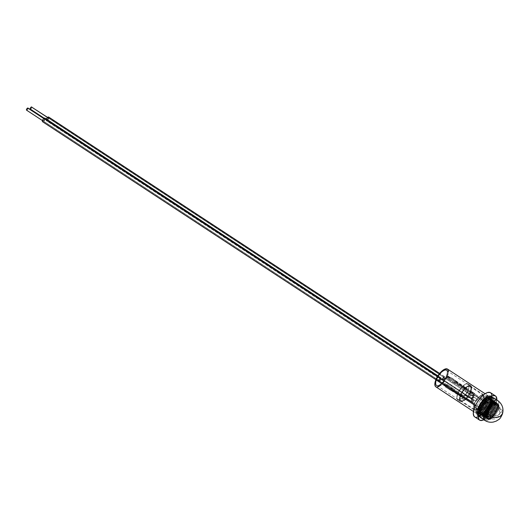 <?xml version="1.0" encoding="UTF-8"?>
<svg xmlns="http://www.w3.org/2000/svg" width="529" height="529" viewBox="0 0 529 529"><rect width="100%" height="100%" fill="white"/><g stroke="black" fill="none" stroke-linecap="round" stroke-linejoin="round"><path stroke-width="0.4" stroke-dasharray="2.65 1.98" d="M436.313 379.313A9.191 3.716 123.3 0 0 435.731 384.775A9.191 3.716 123.3 0 0 440.657 384.087A9.191 3.716 123.3 0 0 446.357 376.152L446.807 376.331A9.41 3.809 -56.7 0 1 440.974 384.457A9.41 3.809 -56.7 0 1 435.929 385.158A9.41 3.809 -56.7 0 1 436.524 379.564L436.762 379.491A8.973 3.63 -56.7 0 1 442.33 371.735A8.973 3.63 -56.7 0 1 447.137 371.067A8.973 3.63 -56.7 0 1 446.569 376.403L446.357 376.152A9.191 3.716 123.3 0 0 446.939 370.684A9.191 3.716 123.3 0 0 442.013 371.371A9.191 3.716 123.3 0 0 436.313 379.313A9.191 3.716 123.3 0 0 437.106 385.681A9.191 3.716 123.3 0 0 446.357 376.152L446.569 376.403A8.973 3.63 123.3 0 0 446.588 370.439A8.973 3.63 123.3 0 0 436.762 379.491L479.34 407.409A8.973 3.63 -56.7 0 1 489.166 398.357A8.973 3.63 -56.7 0 1 489.146 404.321L446.569 376.403L489.146 404.321L487.599 407.356L484.419 411.337L481.178 413.48L479.532 413.486L478.461 411.377L478.831 408.864L480.887 404.374L484.068 400.393L487.308 398.251L488.955 398.244L490.026 400.354L489.146 404.321A8.973 3.63 -56.7 0 1 479.32 413.374A8.973 3.63 -56.7 0 1 479.34 407.409L436.762 379.491A8.973 3.63 123.3 0 0 436.742 385.456A8.973 3.63 123.3 0 0 446.569 376.403A8.973 3.63 -56.7 0 1 437.536 385.707A8.973 3.63 -56.7 0 1 436.762 379.491L436.313 379.313L435.605 383.723L436.729 385.939L439.52 385.456L443.031 382.447L446.079 377.918L447.646 373.401L447.197 370.419L446.602 369.956L444.882 369.969L442.667 371.193L440.307 373.448L436.524 379.564A9.41 3.809 -56.7 0 1 445.993 369.811A9.41 3.809 -56.7 0 1 446.807 376.331L446.357 376.152A9.191 3.716 123.3 0 0 445.563 369.784A9.191 3.716 123.3 0 0 436.313 379.313M478.798 407.899A10.573 4.278 -56.7 0 1 488.73 396.981A10.573 4.278 -56.7 0 1 490.35 404.268L489.828 404.11A10.23 4.139 123.3 0 0 488.26 397.061A10.23 4.139 123.3 0 0 478.652 407.621L478.276 407.74A10.917 4.417 123.3 0 0 479.948 415.265A10.917 4.417 123.3 0 0 490.204 403.991L490.35 404.268A10.573 4.278 -56.7 0 1 480.418 415.179A10.573 4.278 -56.7 0 1 478.798 407.899A10.573 4.278 -56.7 0 1 485.82 398.403A10.573 4.278 -56.7 0 1 491.262 398.641A10.573 4.278 -56.7 0 1 490.35 404.268L491.276 399.164L490.654 397.127L489.973 396.591L487.969 396.605L485.404 398.026L481.357 402.278L478.276 407.74L477.303 411.139L477.826 414.604L478.514 415.139L480.511 415.126L483.076 413.704L487.13 409.453L490.204 403.991A10.917 4.417 123.3 0 0 491.15 398.185A10.917 4.417 123.3 0 0 485.529 397.934A10.917 4.417 123.3 0 0 478.276 407.74L478.652 407.621A10.23 4.139 123.3 0 0 477.773 413.063A10.23 4.139 123.3 0 0 483.037 413.294A10.23 4.139 123.3 0 0 489.828 404.11L490.35 404.268A10.573 4.278 -56.7 0 1 483.327 413.757A10.573 4.278 -56.7 0 1 477.885 413.519A10.573 4.278 -56.7 0 1 478.798 407.899M479.618 408.917A11.479 4.642 -56.7 0 1 492.188 397.345A11.479 4.642 -56.7 0 1 492.162 404.976L490.515 403.891A11.479 4.642 123.3 0 0 490.535 396.267A11.479 4.642 123.3 0 0 477.971 407.839L479.618 408.917L478.5 413.995L479.148 416.138L480.821 416.878L481.972 416.68L484.67 415.186L488.928 410.716L492.162 404.976L493.286 399.898L492.638 397.755L490.965 397.014L489.814 397.213L487.116 398.707L482.858 403.177L479.618 408.917L477.971 407.839A11.479 4.642 123.3 0 0 477.945 415.463A11.479 4.642 123.3 0 0 490.515 403.891L492.162 404.976A11.479 4.642 -56.7 0 1 479.598 416.548A11.479 4.642 -56.7 0 1 479.618 408.917M492.4 397.021L494.053 398.106A11.869 4.801 -56.7 0 1 494.026 405.994L492.373 404.91A11.869 4.801 123.3 0 0 492.4 397.021A11.869 4.801 123.3 0 0 479.406 408.983L481.059 410.068L479.406 408.983A11.869 4.801 123.3 0 0 479.386 416.872A11.869 4.801 123.3 0 0 492.373 404.91L494.026 405.994L491.983 409.995L489.259 413.704L486.277 416.548L483.486 418.095L481.317 418.108L480.57 417.526M476.206 417.288L474.685 416.885A14.455 5.852 123.3 0 0 490.489 402.298L495.442 405.545A14.455 5.852 -56.7 0 1 483.83 419.788L489.636 414.941L492.949 410.425L495.442 405.545L490.489 402.298L487.996 407.178L484.683 411.694L481.053 415.159L477.654 417.044M488.393 402.959A10.613 4.298 -56.7 0 1 476.768 413.658A10.613 4.298 -56.7 0 1 476.794 406.609L475.386 405.683L476.794 406.609A10.613 4.298 -56.7 0 1 488.412 395.904A10.613 4.298 -56.7 0 1 488.393 402.959L447.468 376.126L488.393 402.959L489.431 398.264L488.829 396.287L487.282 395.599L485.02 396.307L482.382 398.311L479.783 401.299L477.614 404.817L476.193 408.328L475.756 411.298L476.351 413.281L477.019 413.797L478.963 413.784L482.798 411.258L486.561 406.543L488.393 402.959M435.843 386.825A10.613 4.298 123.3 0 0 447.468 376.126L443.203 383.022L438.66 386.712M436.98 387.135L435.427 386.448M448.506 371.431L447.468 376.126A10.613 4.298 123.3 0 0 447.488 369.07M490.178 392.505L491.666 394.356M491.904 395.91L490.489 402.298A14.455 5.852 123.3 0 0 490.522 392.697M496.843 399.937A14.455 5.852 -56.7 0 1 495.442 405.545L496.843 399.937M493.769 397.953L494.516 398.529L495.184 400.744L494.026 405.994A11.869 4.801 -56.7 0 1 481.033 417.956L479.386 416.872M479.406 408.983L482.752 403.052L487.156 398.43L491.13 396.677L492.863 397.444L493.537 399.659L493.431 401.213L491.461 406.913L487.612 412.62L484.63 415.463L481.84 417.011L480.649 417.216L478.917 416.449L478.348 412.68L479.406 408.983M477.971 407.839L481.205 402.1L485.463 397.629L488.161 396.128L490.264 396.115L490.985 396.677L491.633 398.82L490.515 403.891L488.538 407.766L484.465 412.865L480.319 415.602L478.216 415.615L477.032 414.141L476.847 412.911L477.971 407.839M478.652 407.621L477.74 410.808L478.229 414.055L479.724 414.716L483.149 413.209L485.721 410.755L489.041 405.836L490.74 400.922L490.251 397.676L488.756 397.014L485.331 398.522L481.535 402.509L478.652 407.621M472.245 397.795L471.795 397.907L472.106 398.317A0.84 0.337 -56.7 0 1 472.919 397.477A0.84 0.337 -56.7 0 1 472.999 398.086L472.245 397.795L473.078 397.821L472.45 397.775L472.099 398.906L472.999 398.086A0.84 0.337 -56.7 0 1 472.47 398.793A0.84 0.337 -56.7 0 1 472.033 398.826A0.84 0.337 -56.7 0 1 472.106 398.317L471.795 397.907L472.245 397.795L471.756 398.039L472.172 397.497L472.536 399.203L471.57 401.478L465.751 397.663L464.508 398.158L461.553 396.221L460.633 396.459L461.262 394.984L462.181 394.746L461.553 396.221L460.633 396.459L463.589 398.397L465.751 397.663L464.832 397.901L470.651 401.716L471.57 401.478L470.651 401.716L471.716 398.416A1.574 0.635 -56.7 0 1 472.569 397.193L471.233 397.762L471.716 398.416L473.157 395.804L474.077 395.566L471.57 401.478L465.751 397.663L464.508 398.158L461.553 396.221L462.181 394.746L463.635 395.699L462.716 395.943L461.262 394.984L462.181 394.746L463.635 395.699L465.434 394.746L469.706 397.544L470.903 394.72L474.077 395.566L473.157 395.804L469.983 394.958L470.903 394.72L469.983 394.958L468.787 397.782L469.706 397.544L468.787 397.782L464.515 394.984L465.434 394.746L462.716 395.943L465.434 394.746L469.706 397.544L470.903 394.72L474.077 395.566L473.488 396.955L472.152 397.524L473.488 396.955A1.574 0.635 -56.7 0 1 472.536 399.203L472.245 397.795M461.017 394.786A8.504 3.439 123.3 0 0 460.885 400.711A8.504 3.439 123.3 0 0 462.465 400.863A8.504 3.439 123.3 0 0 470.076 392.425L483.374 401.147A8.504 3.439 -56.7 0 1 475.763 409.585A8.504 3.439 -56.7 0 1 474.182 409.433A8.504 3.439 -56.7 0 1 474.315 403.508L461.017 394.786L462.538 391.916L465.593 388.226L467.682 386.712L470.122 386.448L470.922 387.638L470.909 389.734L468.549 395.295L465.5 398.985L463.404 400.493L460.21 401.451L457.572 399.719L462.075 398.549A9.496 3.842 123.3 0 0 467.96 390.554L470.605 392.287A9.496 3.842 -56.7 0 1 464.713 400.281L462.075 398.549L464.713 400.281L462.465 400.863L464.713 400.281L466.406 398.714L470.605 392.287L467.96 390.554A9.496 3.842 123.3 0 0 468.112 383.935A9.496 3.842 123.3 0 0 457.849 393.192L460.488 394.925A9.496 3.842 -56.7 0 1 470.75 385.667A9.496 3.842 -56.7 0 1 470.605 392.287L471.663 388.002L471.213 386.13L470.658 385.608L468.985 385.496L466.79 386.62L464.402 388.802L461.255 393.318L459.741 397.094L459.595 400.486L460.21 401.451L462.465 400.863L460.964 400.764L460.164 399.574L460.184 397.471L461.017 394.786L474.315 403.508A8.504 3.439 123.3 0 0 474.182 409.433L475.062 401.967L481.926 395.064C485.695 398.086 486.832 401.928 485.344 406.589L480.987 410.55L474.182 409.433A8.504 3.439 123.3 0 0 475.763 409.585A8.504 7.095 -104.6 0 0 480.987 410.55A8.504 7.095 -104.6 0 0 485.344 406.589A8.504 7.095 -104.6 0 0 481.926 395.064A8.504 3.439 123.3 0 0 474.315 403.508A8.504 3.439 -56.7 0 1 481.926 395.064A8.504 3.439 -56.7 0 1 483.506 395.216A8.504 3.439 -56.7 0 1 483.374 401.147L470.076 392.425A8.504 3.439 123.3 0 0 470.208 386.494A8.504 3.439 123.3 0 0 461.017 394.786M475.796 409.512C478.699 408.375 481.211 405.591 483.327 401.161L483.46 395.289L481.893 395.137C485.622 398.132 486.753 401.934 485.278 406.543L480.967 410.471L475.796 409.512A8.418 3.405 -56.7 0 1 474.229 409.367A8.418 3.405 -56.7 0 1 474.361 403.495A8.418 3.405 -56.7 0 1 481.893 395.137A8.418 3.405 -56.7 0 1 483.46 395.289A8.418 3.405 -56.7 0 1 483.327 401.161L469.964 392.392A8.418 3.405 123.3 0 0 470.096 386.527A8.418 3.405 123.3 0 0 460.997 394.727L474.361 403.495L460.997 394.727L460.17 397.391L460.151 399.468L460.944 400.645L462.425 400.751L465.434 398.886L467.51 396.585L469.964 392.392L470.79 389.734L470.803 387.651L470.01 386.474L467.596 386.739L465.527 388.233L463.444 390.541L460.997 394.727A8.418 3.405 123.3 0 0 460.865 400.598A8.418 3.405 123.3 0 0 469.964 392.392L483.327 401.161A8.418 3.405 -56.7 0 1 475.796 409.512L480.967 410.471L485.278 406.543C486.753 401.934 485.622 398.132 481.893 395.137C478.99 396.274 476.484 399.058 474.361 403.495L474.229 409.367L475.796 409.512M467.98 390.607A9.41 3.809 123.3 0 0 468.132 384.047A9.41 3.809 123.3 0 0 457.955 393.226L460.468 394.865A9.41 3.809 -56.7 0 1 470.638 385.694A9.41 3.809 -56.7 0 1 470.493 392.254L467.98 390.607L468.906 387.638L468.925 385.31L468.039 383.994L467.292 383.783L465.335 384.292L461.837 387.162L457.955 393.226A9.41 3.809 123.3 0 0 457.744 399.739L460.25 401.379A9.41 3.809 -56.7 0 1 460.468 394.865L457.955 393.226L456.911 397.319L457.744 399.739L462.035 398.615L465.381 395.11L467.98 390.607L470.493 392.254A9.41 3.809 -56.7 0 1 464.541 400.261L462.035 398.615A9.41 3.809 123.3 0 0 467.98 390.607M446.344 385.205L444.208 383.803L443.58 385.277L445.716 386.679L445.55 387.069L460.567 396.413L461.195 394.938L446.489 384.854L446.344 385.205L447.263 384.96L445.127 383.565L444.208 383.803L446.344 385.205L447.408 384.616L447.263 384.96L445.127 383.565L444.499 385.039L446.635 386.435L446.469 386.831L461.486 396.175L462.115 394.7L447.408 384.616L452.361 387.863L451.435 388.101L446.489 384.854L447.408 384.616L446.344 385.205M443.58 385.277L445.716 386.679L446.635 386.435L444.499 385.039L443.58 385.277L444.208 383.803L445.127 383.565L444.499 385.039L443.58 385.277M450.391 377.594L448.255 376.192L447.336 376.43L449.471 377.832L450.556 377.203L465.242 387.334L464.614 388.808L449.617 379.412L449.762 379.068L447.627 377.666L448.255 376.192L450.391 377.594L449.471 377.832L449.637 377.441L454.59 380.688L454.418 381.078L464.323 387.572L463.695 389.046L448.698 379.65L449.762 379.068L447.627 377.666L446.707 377.904L448.843 379.306L446.707 377.904L447.336 376.43L449.471 377.832L450.556 377.203L455.509 380.45L454.59 380.688L449.637 377.441L450.556 377.203L450.391 377.594M463.761 389.086L464.389 387.612L465.308 387.373L464.68 388.848L463.761 389.086L465.441 390.19L466.36 389.952L464.68 388.848L463.761 389.086L465.441 390.19L466.234 392.174L467.153 391.929L466.36 389.952L465.441 390.19L466.234 392.174L468.529 393.675L469.448 393.437L467.153 391.929L466.234 392.174L468.529 393.675L471.299 393.186L468.529 393.675L470.38 393.431L473.343 395.368L474.262 395.13L471.299 393.186L470.38 393.431L473.343 395.368L473.971 393.893L474.89 393.655L474.262 395.13L473.343 395.368L473.971 393.893L472.648 393.027L473.567 392.789L474.89 393.655L473.971 393.893L472.648 393.034L473.567 392.789L472.648 393.034L470.565 391.665L471.484 391.427L473.567 392.789L472.648 393.034L470.565 391.665L468.714 391.91L471.484 391.427L468.714 391.91L467.325 391.004L468.244 390.759L469.633 391.672L468.714 391.91L467.325 391.004L466.532 389.02L467.451 388.782L468.244 390.759L467.325 391.004L466.532 389.02L464.389 387.612L465.308 387.373L467.451 388.782L466.532 389.02L464.389 387.612L463.761 389.086M465.242 387.334L455.337 380.84L454.418 381.078L464.323 387.572L465.242 387.334L464.323 387.572L463.695 389.046L464.614 388.808L454.715 382.315L453.796 382.553L463.695 389.046L464.614 388.808L465.242 387.334M462.115 394.7L452.209 388.207L451.29 388.451L461.195 394.938L462.115 394.7L461.195 394.938L460.567 396.413L461.486 396.175L451.587 389.681L450.668 389.926L460.567 396.413L461.486 396.175L462.115 394.7M470.493 392.254L467.887 396.75L464.541 400.261L460.25 401.379L459.417 398.959L460.468 394.865L462.154 391.691L465.527 387.605L468.886 385.529L470.546 385.641L471.101 386.157L471.412 389.278L470.493 392.254M457.744 399.739L460.25 401.379L464.541 400.261L462.035 398.615L457.744 399.739M457.572 399.719L460.21 401.451A9.496 3.842 -56.7 0 1 460.488 394.925L457.849 393.192A9.496 3.842 123.3 0 0 457.572 399.719L456.791 397.266L457.096 395.361L459.549 389.985L464.151 384.887L466.347 383.763L468.02 383.875L468.912 385.211L468.892 387.552L467.96 390.554L465.388 395.024L462.075 398.549L457.572 399.719L460.21 401.451L464.713 400.281L462.075 398.549L457.572 399.719M451.422 390.071L450.503 390.316L445.55 387.069L446.469 386.831L451.422 390.071L450.503 390.316L450.668 389.926L451.587 389.681L451.422 390.071M445.716 386.679L446.635 386.435L446.469 386.831L445.55 387.069L445.716 386.679M451.29 388.451L452.361 387.863L451.29 388.451M454.57 382.659L453.651 382.897L448.698 379.65L449.617 379.412L454.57 382.659L453.651 382.897L454.57 382.659M448.843 379.306L449.762 379.068L448.843 379.306M454.418 381.078L455.509 380.45L454.418 381.078M464.68 388.848L466.36 389.952L467.153 391.929L469.448 393.437L471.299 393.186L474.262 395.13L474.89 393.655L471.484 391.427L469.633 391.672L468.244 390.759L467.451 388.782L465.308 387.373L464.68 388.848M470.651 401.716L464.832 397.901L463.589 398.397L460.633 396.459L461.262 394.984L462.716 395.943L464.515 394.984L468.787 397.782L469.983 394.958L473.157 395.804L472.569 397.193L471.233 397.762L471.617 399.441L470.651 401.716M471.716 398.416L471.187 398L471.617 399.441A1.574 0.635 -56.7 0 1 471.57 399.362A1.574 0.635 -56.7 0 1 471.716 398.416M471.339 398.74L471.617 399.441M448.255 376.192L447.627 377.666L446.707 377.904L447.336 376.43L448.255 376.192M497.65 400.466A11.869 4.801 -56.7 0 1 498.292 406.424L492.876 402.873A11.869 4.801 123.3 0 0 492.234 396.915A11.869 4.801 123.3 0 0 485 400.096A11.869 4.801 123.3 0 0 478.573 410.808L480.392 411.998L478.573 410.808A11.869 4.801 -56.7 0 1 488.439 397.372A11.869 4.801 -56.7 0 1 492.876 402.873A11.869 4.801 -56.7 0 1 483.017 416.31A11.869 4.801 -56.7 0 1 478.573 410.808A11.869 4.801 123.3 0 0 479.221 416.766A11.869 4.801 123.3 0 0 486.455 413.585A11.869 4.801 123.3 0 0 492.876 402.873L498.292 406.424L502.55 413.652A11.869 6.619 16 0 0 498.292 406.424A11.869 4.801 123.3 0 0 497.65 400.466M491.891 402.225A11.869 4.801 123.3 0 0 487.447 396.717A11.869 4.801 123.3 0 0 477.588 410.154A11.869 4.801 -56.7 0 1 484.009 399.441A11.869 4.801 -56.7 0 1 491.243 396.267A11.869 4.801 -56.7 0 1 491.891 402.225L491.395 401.901A11.869 4.801 123.3 0 0 490.747 395.943A11.869 4.801 123.3 0 0 483.513 399.117A11.869 4.801 123.3 0 0 477.092 409.83L477.588 410.154L477.092 409.83L476.596 413.156L477.27 415.364L478.018 415.946L480.193 415.926L481.535 415.338L484.478 413.096L488.684 407.826L490.727 403.825L491.785 400.129L491.216 396.366L490.469 395.785L488.293 395.804L484.009 398.635L479.803 403.898L477.092 409.83A11.869 4.801 123.3 0 0 477.733 415.787A11.869 4.801 123.3 0 0 484.967 412.613A11.869 4.801 123.3 0 0 491.395 401.901L491.891 402.225A11.869 4.801 -56.7 0 1 485.463 412.937A11.869 4.801 -56.7 0 1 478.229 416.111A11.869 4.801 -56.7 0 1 477.588 410.154A11.869 4.801 123.3 0 0 482.031 415.662A11.869 4.801 123.3 0 0 491.891 402.225M491.044 416.356A9.363 3.789 -56.7 0 1 491.018 416.383L485.113 412.508A9.363 3.789 -56.7 0 1 484.24 413.235L490.145 417.103A9.363 3.789 -56.7 0 1 490.119 417.123L484.214 413.255A9.363 3.789 -56.7 0 1 483.361 413.83L489.272 417.705L483.341 413.85A9.363 3.789 -56.7 0 1 482.527 414.267A9.363 3.789 -56.7 0 1 481.754 414.531L487.659 418.406A9.363 3.789 -56.7 0 1 487.639 418.413L481.734 414.538A9.363 3.789 -56.7 0 1 481.059 414.617L486.964 418.492A9.363 3.789 -56.7 0 1 486.945 418.492L481.04 414.617A9.363 3.789 -56.7 0 1 480.458 414.518L486.363 418.393A9.363 3.789 -56.7 0 1 486.349 418.386L480.438 414.511A9.363 3.789 -56.7 0 1 480.094 414.346A9.363 3.789 -56.7 0 1 479.962 414.247L483.539 416.594L479.948 414.233A9.363 3.789 -56.7 0 1 479.578 413.797L483.559 416.402L479.572 413.784A9.363 3.789 -56.7 0 1 479.327 413.182L483.618 415.999L479.32 413.162A9.363 3.789 -56.7 0 1 479.208 412.428L485.119 416.297L479.208 412.402A9.363 3.789 -56.7 0 1 479.221 411.536L485.133 415.404A9.363 3.789 -56.7 0 1 485.133 415.377L479.228 411.509A9.363 3.789 -56.7 0 1 479.373 410.53L485.278 414.405A9.363 3.789 -56.7 0 1 485.285 414.372L479.38 410.497A9.363 3.789 -56.7 0 1 479.591 409.644L478.6 408.996A9.363 3.789 123.3 0 0 479.109 413.698A9.363 3.789 123.3 0 0 484.815 411.185A9.363 3.789 123.3 0 0 489.887 402.734L490.872 403.382A9.363 3.789 -56.7 0 1 490.813 403.594L496.718 407.469A9.363 3.789 -56.7 0 1 496.711 407.502L490.806 403.627A9.363 3.789 -56.7 0 1 490.409 404.751L496.314 408.626A9.363 3.789 -56.7 0 1 496.301 408.659L490.396 404.784A9.363 3.789 -56.7 0 1 489.887 405.948L495.799 409.823A9.363 3.789 -56.7 0 1 495.779 409.856L489.874 405.988A9.363 3.789 -56.7 0 1 489.265 407.165L495.17 411.033A9.363 3.789 -56.7 0 1 495.151 411.073L489.246 407.198A9.363 3.789 -56.7 0 1 488.551 408.362L494.456 412.23A9.363 3.789 -56.7 0 1 494.436 412.263L488.531 408.395A9.363 3.789 -56.7 0 1 487.764 409.512L493.669 413.387A9.363 3.789 -56.7 0 1 493.65 413.42L487.738 409.545A9.363 3.789 -56.7 0 1 486.918 410.603L492.823 414.478A9.363 3.789 -56.7 0 1 492.803 414.505L486.892 410.63A9.363 3.789 -56.7 0 1 486.039 411.602L491.944 415.47A9.363 3.789 -56.7 0 1 491.917 415.496L486.012 411.628A9.363 3.789 -56.7 0 1 485.133 412.481L491.044 416.356L493.656 417.196L491.917 415.496L494.509 416.31L492.803 414.505L495.336 415.325L493.65 413.42L496.116 414.26L494.436 412.263L496.837 413.142L495.151 411.073L497.478 411.998L495.779 409.856L498.034 410.848L496.301 408.659L498.53 409.578L496.718 407.469L498.814 408.646L496.995 406.404L499.032 407.641L497.148 405.399L499.118 406.728L497.167 404.5L499.078 405.935L497.048 403.739L498.907 405.274L497.558 403.567L495.918 402.384L497.624 404.196L495.316 402.285L496.995 404.196L494.615 402.371L496.295 404.368L493.868 402.622L495.528 404.711L493.008 403.072L494.82 405.135L492.162 403.653L493.868 405.862L491.262 404.394L493.008 406.649L490.337 405.307L492.274 407.423L489.451 406.298L491.342 408.547L488.631 407.356L490.667 409.472L487.817 408.547L489.947 410.583L487.123 409.704L489.305 411.734L486.501 410.921L488.75 412.878L485.979 412.117L488.3 414.002L485.569 413.275L487.176 414.458C491.487 416.31 495.19 416.515 498.305 415.086L500.143 412.964L498.199 408.348L500.143 412.964L498.305 415.086C495.19 416.515 491.487 416.31 487.176 414.458L487.93 415.219L485.278 414.405L487.731 416.217L485.133 415.404L487.665 417.11L485.113 416.277A9.363 3.789 -56.7 0 1 485.113 416.277L487.705 417.791L486.455 417.639L483.618 415.986L485.238 417.057A9.363 3.789 -56.7 0 1 485.232 417.037L487.903 418.538L483.559 416.396L485.49 417.672A9.363 3.789 -56.7 0 1 485.477 417.652L488.161 418.975L483.539 416.587L485.867 418.115A9.363 3.789 -56.7 0 1 485.853 418.108L489.087 419.523L486.945 418.492L489.695 419.543L487.659 418.406L490.489 419.358L482.508 414.28L488.432 418.141A9.363 3.789 -56.7 0 1 488.412 418.155L491.15 419.074L489.246 417.718A9.363 3.789 -56.7 0 1 489.246 417.718L491.963 418.591L490.119 417.123L492.916 417.864L491.044 416.356L493.656 417.196L485.503 411.84A8.887 3.597 123.3 0 0 485.615 411.734L486.012 411.628A9.363 3.789 -56.7 0 1 485.133 412.481L485.503 411.84L485.133 412.481L491.044 416.356M493.868 402.622L487.956 398.747A9.363 3.789 -56.7 0 1 488.71 398.496L494.615 402.371A9.363 3.789 -56.7 0 1 494.641 402.364L488.73 398.489A9.363 3.789 -56.7 0 1 489.404 398.41L495.316 402.285A9.363 3.789 -56.7 0 1 495.329 402.285L489.424 398.41A9.363 3.789 -56.7 0 1 490.006 398.509A9.363 3.789 -56.7 0 1 490.37 398.681A9.363 3.789 -56.7 0 1 490.502 398.787A9.363 3.789 -56.7 0 1 490.886 399.236L496.791 403.105A9.363 3.789 -56.7 0 1 496.797 403.124L490.892 399.25A9.363 3.789 -56.7 0 1 491.137 399.845A9.363 3.789 -56.7 0 1 491.256 400.605A9.363 3.789 -56.7 0 1 491.243 401.498A9.363 3.789 -56.7 0 1 491.091 402.503L497.002 406.371A9.363 3.789 -56.7 0 1 496.995 406.404L491.084 402.529A9.363 3.789 -56.7 0 1 490.872 403.382L489.887 402.734A9.363 3.789 123.3 0 0 489.378 398.033A9.363 3.789 123.3 0 0 483.665 400.546A9.363 3.789 123.3 0 0 478.6 408.996L479.591 409.644A9.363 3.789 -56.7 0 1 479.651 409.433L485.556 413.308A9.363 3.789 -56.7 0 1 485.569 413.275L479.658 409.406A9.363 3.789 -56.7 0 1 480.054 408.276L485.966 412.151A9.363 3.789 -56.7 0 1 485.979 412.117L480.067 408.243A9.363 3.789 -56.7 0 1 480.577 407.079L486.482 410.954A9.363 3.789 -56.7 0 1 486.501 410.921L480.59 407.046A9.363 3.789 -56.7 0 1 481.198 405.869L487.103 409.744A9.363 3.789 -56.7 0 1 487.123 409.704L481.218 405.836A9.363 3.789 -56.7 0 1 481.912 404.672L487.817 408.547A9.363 3.789 -56.7 0 1 487.844 408.514L481.932 404.639A9.363 3.789 -56.7 0 1 482.699 403.515L488.611 407.39A9.363 3.789 -56.7 0 1 488.631 407.356L482.726 403.482A9.363 3.789 -56.7 0 1 483.546 402.43L489.451 406.298A9.363 3.789 -56.7 0 1 489.477 406.272L483.572 402.397A9.363 3.789 -56.7 0 1 484.425 401.432L490.337 405.307A9.363 3.789 -56.7 0 1 490.363 405.28L484.452 401.405A9.363 3.789 -56.7 0 1 485.331 400.546L491.236 404.421A9.363 3.789 -56.7 0 1 491.262 404.394L485.351 400.526A9.363 3.789 -56.7 0 1 486.224 399.798L492.135 403.673A9.363 3.789 -56.7 0 1 492.162 403.653L486.25 399.779A9.363 3.789 -56.7 0 1 487.103 399.197A9.363 3.789 -56.7 0 1 487.936 398.76L493.841 402.635A9.363 3.789 -56.7 0 1 493.868 402.622L496.295 404.368A8.887 3.597 -56.7 0 1 496.394 404.335L488.234 398.985A8.887 3.597 123.3 0 0 488.135 399.018L487.956 398.747A9.363 3.789 -56.7 0 1 488.71 398.496L488.234 398.985L488.71 398.496L494.615 402.371L496.394 404.335L488.234 398.985A8.887 3.597 123.3 0 0 488.135 399.018L496.295 404.368L487.956 398.747L493.868 402.622L495.633 404.659L487.474 399.309A8.887 3.597 123.3 0 0 487.368 399.362L493.008 403.072A9.363 3.789 -56.7 0 1 493.035 403.058L487.123 399.183A9.363 3.789 -56.7 0 1 487.936 398.76L487.474 399.309L487.936 398.76L493.841 402.635M487.52 419.021L488.631 419.365L480.471 414.015L488.631 419.365A8.887 3.597 -56.7 0 1 488.571 419.332L480.411 413.982L479.962 414.247L485.867 418.115L488.207 419.034L480.054 413.685L488.207 419.034A8.887 3.597 -56.7 0 1 488.161 418.975L480.001 413.625L479.578 413.797L485.477 417.652L487.903 418.538L479.743 413.189L487.903 418.538A8.887 3.597 -56.7 0 1 487.87 418.459L479.327 413.182L485.238 417.057L487.718 417.89L479.558 412.541L487.718 417.89A8.887 3.597 -56.7 0 1 487.705 417.791L479.208 412.428L485.119 416.297L487.665 417.11L479.505 411.76L487.665 417.11A8.887 3.597 -56.7 0 1 487.665 416.997L479.505 411.648A8.887 3.597 123.3 0 0 479.505 411.76L479.208 412.402A9.363 3.789 -56.7 0 1 479.221 411.536L479.505 411.648A8.887 3.597 123.3 0 0 479.505 411.76L479.208 412.402L487.705 417.791L479.545 412.441A8.887 3.597 123.3 0 0 479.558 412.541L479.32 413.162A9.363 3.789 -56.7 0 1 479.208 412.428L479.545 412.441A8.887 3.597 123.3 0 0 479.558 412.541L479.32 413.162L487.87 418.459L479.71 413.109A8.887 3.597 123.3 0 0 479.743 413.189L479.572 413.784A9.363 3.789 -56.7 0 1 479.327 413.182L479.71 413.109A8.887 3.597 123.3 0 0 479.743 413.189L479.572 413.784L488.161 418.975L480.001 413.625A8.887 3.597 123.3 0 0 480.054 413.685L479.948 414.233A9.363 3.789 -56.7 0 1 479.578 413.797L480.001 413.625A8.887 3.597 123.3 0 0 480.054 413.685L479.948 414.233L488.571 419.332L480.411 413.982A8.887 3.597 123.3 0 0 480.471 414.015L480.438 414.511A9.363 3.789 -56.7 0 1 479.962 414.247L480.411 413.982A8.887 3.597 123.3 0 0 480.471 414.015L480.438 414.511L487.652 419.08L489.087 419.523L480.927 414.174L480.458 414.518L480.927 414.174A8.887 3.597 123.3 0 0 481 414.187L481.04 414.617A9.363 3.789 -56.7 0 1 480.458 414.518L487.645 419.067L494.86 418.981L498.139 416.607L500.143 412.964C501.148 411.8 500.619 409.036 498.549 404.665L490.462 399.402A8.887 3.597 123.3 0 0 490.409 399.349L490.515 398.793A9.363 3.789 -56.7 0 1 490.886 399.236L490.462 399.402A8.887 3.597 123.3 0 0 490.409 399.349L490.515 398.793L490.052 399.045L490.502 398.787L497.558 403.567L490.515 398.793L496.414 402.662L498.212 404.394L490.052 399.045A8.887 3.597 123.3 0 0 489.993 399.011L490.026 398.516L495.918 402.384A9.363 3.789 -56.7 0 1 495.931 402.39L490.026 398.516A9.363 3.789 -56.7 0 1 490.502 398.787L496.414 402.662A9.363 3.789 -56.7 0 1 496.427 402.668L497.458 403.488M497.167 404.5L491.256 400.625L497.161 404.48A9.363 3.789 -56.7 0 1 497.167 404.5L499.118 406.616A8.887 3.597 -56.7 0 1 499.118 406.728L490.958 401.379A8.887 3.597 123.3 0 0 490.958 401.266L491.256 400.625A9.363 3.789 -56.7 0 1 491.243 401.498L497.148 405.373A9.363 3.789 -56.7 0 1 497.148 405.399L491.236 401.524A9.363 3.789 -56.7 0 1 491.091 402.503L490.872 402.291A8.887 3.597 123.3 0 0 490.892 402.166L491.236 401.524L497.148 405.399L499.045 407.515A8.887 3.597 -56.7 0 1 499.032 407.641L490.872 402.291A8.887 3.597 123.3 0 0 490.892 402.166L499.045 407.515L490.892 402.166L491.243 401.498L499.118 406.728L490.958 401.379A8.887 3.597 123.3 0 0 490.958 401.266L499.118 406.616L490.958 401.266L491.256 400.625L499.078 405.935L490.919 400.585A8.887 3.597 123.3 0 0 490.905 400.486L491.143 399.864L497.042 403.72A9.363 3.789 -56.7 0 1 497.048 403.739L491.143 399.864A9.363 3.789 -56.7 0 1 491.256 400.605L497.161 404.48M484.63 420.31L491.871 417.136L498.292 406.424A11.869 4.801 -56.7 0 1 491.871 417.136A11.869 4.801 -56.7 0 1 484.63 420.31M489.246 417.718L491.256 419.014A8.887 3.597 -56.7 0 1 491.15 419.074L482.99 413.724A8.887 3.597 123.3 0 0 483.096 413.665L483.341 413.85A9.363 3.789 -56.7 0 1 482.527 414.267A9.363 3.789 -56.7 0 1 481.754 414.531L482.23 414.042A8.887 3.597 123.3 0 0 482.329 414.009L490.489 419.358A8.887 3.597 -56.7 0 1 490.39 419.391L482.23 414.042L481.754 414.531L487.659 418.406L490.39 419.391L482.23 414.042A8.887 3.597 123.3 0 0 482.329 414.009L490.489 419.358L482.508 414.28L482.99 413.724L482.527 414.267L488.432 418.141L491.15 419.074L482.99 413.724A8.887 3.597 123.3 0 0 483.096 413.665L491.256 419.014L483.096 413.665L489.246 417.718L491.963 418.591L483.804 413.242A8.887 3.597 123.3 0 0 483.909 413.162L484.214 413.255A9.363 3.789 -56.7 0 1 483.361 413.83L483.804 413.242L483.361 413.83L489.272 417.705M489.887 402.734L487.745 407.416L484.425 411.575L481.046 413.804L480.107 413.969L478.738 413.361L478.289 410.392L479.122 407.475L480.735 404.315L484.055 400.155L486.382 398.39L489.153 397.914L490.119 399.111L489.887 402.734M490.052 399.045A8.887 3.597 123.3 0 0 489.993 399.011L498.153 404.361A8.887 3.597 -56.7 0 1 498.212 404.394L490.052 399.045M495.931 402.39L498.153 404.361L489.993 399.011L490.026 398.516L495.931 402.39M490.006 398.509L489.537 398.853A8.887 3.597 123.3 0 0 489.464 398.846L489.424 398.41A9.363 3.789 -56.7 0 1 490.006 398.509L495.918 402.384L497.696 404.209L489.537 398.853L490.006 398.509M497.624 404.196A8.887 3.597 -56.7 0 1 497.696 404.209L489.537 398.853A8.887 3.597 123.3 0 0 489.464 398.846L497.624 404.196L489.464 398.846L489.424 398.41L497.624 404.196M488.73 398.489A9.363 3.789 -56.7 0 1 489.404 398.41L488.928 398.833A8.887 3.597 123.3 0 0 488.842 398.846L496.995 404.196A8.887 3.597 -56.7 0 1 497.088 404.182L488.928 398.833L489.404 398.41L495.316 402.285L497.088 404.182L488.928 398.833A8.887 3.597 123.3 0 0 488.842 398.846L496.995 404.196L488.73 398.489M487.368 399.362L495.528 404.711A8.887 3.597 -56.7 0 1 495.633 404.659L487.474 399.309A8.887 3.597 123.3 0 0 487.368 399.362L495.528 404.711L487.368 399.362M487.103 399.197L486.66 399.785A8.887 3.597 123.3 0 0 486.554 399.864L486.25 399.779A9.363 3.789 -56.7 0 1 487.103 399.197L493.008 403.072L494.82 405.135L486.66 399.785L487.103 399.197M486.554 399.864L494.708 405.214A8.887 3.597 -56.7 0 1 494.82 405.135L486.66 399.785A8.887 3.597 123.3 0 0 486.554 399.864L494.708 405.214L486.554 399.864M485.82 400.42A8.887 3.597 123.3 0 0 485.708 400.513L485.351 400.526A9.363 3.789 -56.7 0 1 486.224 399.798L485.82 400.42L486.224 399.798L492.135 403.673L493.98 405.769L485.82 400.42A8.887 3.597 123.3 0 0 485.708 400.513L493.868 405.862A8.887 3.597 -56.7 0 1 493.98 405.769L485.82 400.42M491.262 404.394L485.351 400.526L491.262 404.394M484.848 401.299L484.452 401.405A9.363 3.789 -56.7 0 1 485.331 400.546L484.967 401.187A8.887 3.597 123.3 0 0 484.848 401.299L493.008 406.649A8.887 3.597 -56.7 0 1 493.121 406.536L484.967 401.187L485.331 400.546L491.236 404.421L493.121 406.536L484.967 401.187A8.887 3.597 123.3 0 0 484.848 401.299L493.008 406.649L484.848 401.299M484.114 402.073A8.887 3.597 123.3 0 0 484.002 402.199L483.572 402.397A9.363 3.789 -56.7 0 1 484.425 401.432L484.114 402.073L484.425 401.432L490.337 405.307L492.274 407.423L484.114 402.073A8.887 3.597 123.3 0 0 484.002 402.199L492.162 407.548A8.887 3.597 -56.7 0 1 492.274 407.423L484.114 402.073M489.477 406.272L492.162 407.548L484.002 402.199L483.572 402.397L489.477 406.272M483.546 402.43L483.288 403.058A8.887 3.597 123.3 0 0 483.182 403.197L482.726 403.482A9.363 3.789 -56.7 0 1 483.546 402.43L489.451 406.298L491.448 408.408L483.288 403.058L483.546 402.43M491.342 408.547A8.887 3.597 -56.7 0 1 491.448 408.408L483.288 403.058A8.887 3.597 123.3 0 0 483.182 403.197L491.342 408.547L483.182 403.197L482.726 403.482L488.631 407.356L491.342 408.547M482.699 403.515L482.508 404.123A8.887 3.597 123.3 0 0 482.408 404.268L481.932 404.639A9.363 3.789 -56.7 0 1 482.699 403.515L488.611 407.39L490.667 409.472L482.508 404.123L482.699 403.515M490.568 409.618A8.887 3.597 -56.7 0 1 490.667 409.472L482.508 404.123A8.887 3.597 123.3 0 0 482.408 404.268L490.568 409.618L482.408 404.268L481.932 404.639L487.844 408.514L490.568 409.618M481.694 405.386L481.218 405.836A9.363 3.789 -56.7 0 1 481.912 404.672L481.787 405.234A8.887 3.597 123.3 0 0 481.694 405.386L489.854 410.735A8.887 3.597 -56.7 0 1 489.947 410.583L481.787 405.234L481.912 404.672L487.817 408.547L489.947 410.583L481.787 405.234A8.887 3.597 123.3 0 0 481.694 405.386L481.218 405.836L487.123 409.704L489.854 410.735L481.694 405.386M481.198 405.869L481.145 406.384A8.887 3.597 123.3 0 0 481.066 406.536L480.59 407.046A9.363 3.789 -56.7 0 1 481.198 405.869L489.305 411.734L481.145 406.384L481.198 405.869M481.066 406.536L489.226 411.886A8.887 3.597 -56.7 0 1 489.305 411.734L481.145 406.384A8.887 3.597 123.3 0 0 481.066 406.536L480.59 407.046L486.501 410.921L489.226 411.886L481.066 406.536M480.59 407.528A8.887 3.597 123.3 0 0 480.524 407.68L480.067 408.243A9.363 3.789 -56.7 0 1 480.577 407.079L480.59 407.528L480.577 407.079L488.75 412.878L480.59 407.528A8.887 3.597 123.3 0 0 480.524 407.68L488.684 413.03A8.887 3.597 -56.7 0 1 488.75 412.878L480.59 407.528M485.979 412.117L488.684 413.03L480.524 407.68L480.067 408.243L485.979 412.117M480.054 408.276L480.14 408.652A8.887 3.597 123.3 0 0 480.094 408.798L479.658 409.406A9.363 3.789 -56.7 0 1 480.054 408.276L488.3 414.002L480.054 408.276M480.094 408.798L488.247 414.154A8.887 3.597 -56.7 0 1 488.3 414.002L480.14 408.652A8.887 3.597 123.3 0 0 480.094 408.798L479.658 409.406L485.569 413.275L488.247 414.154L480.094 408.798M479.38 410.497A9.363 3.789 -56.7 0 1 479.591 409.644A9.363 3.789 -56.7 0 1 479.651 409.433L479.81 409.73A8.887 3.597 123.3 0 0 479.77 409.869L479.38 410.497L485.285 414.372L487.93 415.219A8.887 3.597 -56.7 0 1 487.969 415.08L479.81 409.73L487.176 414.458A6.203 1.23 38.4 0 1 487.969 415.08L479.81 409.73A8.887 3.597 123.3 0 0 479.77 409.869L487.93 415.219L479.77 409.869L479.38 410.497M479.373 410.53L479.591 410.735A8.887 3.597 123.3 0 0 479.578 410.861L479.228 411.509A9.363 3.789 -56.7 0 1 479.373 410.53L487.751 416.085L479.373 410.53M487.731 416.217A8.887 3.597 -56.7 0 1 487.751 416.085L479.591 410.735A8.887 3.597 123.3 0 0 479.578 410.861L487.731 416.217L479.578 410.861L479.228 411.509L485.133 415.377L487.731 416.217M489.16 419.537A8.887 3.597 -56.7 0 1 489.087 419.523L480.927 414.174A8.887 3.597 123.3 0 0 481 414.187L489.16 419.537L481 414.187L486.945 418.492L489.16 419.537M481.734 414.538A9.363 3.789 -56.7 0 1 481.059 414.617L481.535 414.194A8.887 3.597 123.3 0 0 481.628 414.181L489.781 419.53A8.887 3.597 -56.7 0 1 489.695 419.543L481.535 414.194L481.059 414.617L486.964 418.492L489.695 419.543L481.535 414.194A8.887 3.597 123.3 0 0 481.628 414.181L489.781 419.53L481.734 414.538M483.909 413.162L492.069 418.518A8.887 3.597 -56.7 0 1 491.963 418.591L483.804 413.242A8.887 3.597 123.3 0 0 483.909 413.162L492.069 418.518L483.909 413.162M484.643 412.607A8.887 3.597 123.3 0 0 484.756 412.514L485.113 412.508A9.363 3.789 -56.7 0 1 484.24 413.235L484.643 412.607L484.24 413.235L490.145 417.103L492.803 417.963L484.643 412.607A8.887 3.597 123.3 0 0 484.756 412.514L492.916 417.864A8.887 3.597 -56.7 0 1 492.803 417.963L484.643 412.607M491.018 416.383L484.756 412.514L491.018 416.383M485.503 411.84A8.887 3.597 123.3 0 0 485.615 411.734L493.775 417.083A8.887 3.597 -56.7 0 1 493.656 417.196L485.503 411.84M491.917 415.496L493.775 417.083L485.615 411.734L491.917 415.496M486.349 410.954A8.887 3.597 123.3 0 0 486.462 410.828L486.892 410.63A9.363 3.789 -56.7 0 1 486.039 411.602L486.349 410.954L486.039 411.602L491.944 415.47L494.509 416.31L486.349 410.954A8.887 3.597 123.3 0 0 486.462 410.828L494.622 416.178A8.887 3.597 -56.7 0 1 494.509 416.31L486.349 410.954M492.803 414.505L494.622 416.178L486.462 410.828L486.892 410.63L492.803 414.505M486.918 410.603L487.176 409.968A8.887 3.597 123.3 0 0 487.282 409.836L487.738 409.545A9.363 3.789 -56.7 0 1 486.918 410.603L492.823 414.478L495.336 415.325L487.176 409.968L486.918 410.603M495.442 415.186A8.887 3.597 -56.7 0 1 495.336 415.325L487.176 409.968A8.887 3.597 123.3 0 0 487.282 409.836L495.442 415.186L487.282 409.836L487.738 409.545L493.65 413.42L495.442 415.186M487.764 409.512L487.956 408.91A8.887 3.597 123.3 0 0 488.055 408.765L488.531 408.395A9.363 3.789 -56.7 0 1 487.764 409.512L493.669 413.387L496.116 414.26L487.956 408.91L487.764 409.512M496.215 414.114A8.887 3.597 -56.7 0 1 496.116 414.26L487.956 408.91A8.887 3.597 123.3 0 0 488.055 408.765L496.215 414.114L488.055 408.765L488.531 408.395L494.436 412.263L496.215 414.114M488.77 407.641L489.246 407.198A9.363 3.789 -56.7 0 1 488.551 408.362L488.677 407.793A8.887 3.597 123.3 0 0 488.77 407.641L496.929 412.99A8.887 3.597 -56.7 0 1 496.837 413.142L488.677 407.793L488.551 408.362L494.456 412.23L496.837 413.142L488.677 407.793A8.887 3.597 123.3 0 0 488.77 407.641L489.246 407.198L495.151 411.073L496.929 412.99L488.77 407.641M489.265 407.165L489.318 406.649A8.887 3.597 123.3 0 0 489.398 406.497L489.874 405.988A9.363 3.789 -56.7 0 1 489.265 407.165L495.17 411.033L497.478 411.998L489.318 406.649L489.265 407.165M489.398 406.497L497.558 411.846A8.887 3.597 -56.7 0 1 497.478 411.998L489.318 406.649A8.887 3.597 123.3 0 0 489.398 406.497L489.874 405.988L495.779 409.856L497.558 411.846L489.398 406.497M489.874 405.498A8.887 3.597 123.3 0 0 489.94 405.346L490.396 404.784A9.363 3.789 -56.7 0 1 489.887 405.948L489.874 405.498L489.887 405.948L498.034 410.848L489.874 405.498A8.887 3.597 123.3 0 0 489.94 405.346L498.1 410.696A8.887 3.597 -56.7 0 1 498.034 410.848L489.874 405.498M496.301 408.659L498.1 410.696L489.94 405.346L490.396 404.784L496.301 408.659M490.409 404.751L490.323 404.374A8.887 3.597 123.3 0 0 490.37 404.229L490.806 403.627A9.363 3.789 -56.7 0 1 490.409 404.751L498.483 409.724L490.409 404.751M490.37 404.229L498.53 409.578A8.887 3.597 -56.7 0 1 498.483 409.724L490.323 404.374A8.887 3.597 123.3 0 0 490.37 404.229L490.806 403.627L496.711 407.502L498.53 409.578L490.37 404.229M491.084 402.529A9.363 3.789 -56.7 0 1 490.872 403.382A9.363 3.789 -56.7 0 1 490.813 403.594L490.654 403.296A8.887 3.597 123.3 0 0 490.694 403.158L491.084 402.529L496.995 406.404L498.854 408.507A8.887 3.597 -56.7 0 1 498.814 408.646L490.654 403.296L498.199 408.348A6.203 1.23 -141.6 0 0 498.814 408.646L490.654 403.296A8.887 3.597 123.3 0 0 490.694 403.158L498.854 408.507L490.694 403.158L491.084 402.529M490.905 400.486L499.059 405.836A8.887 3.597 -56.7 0 1 499.078 405.935L490.919 400.585A8.887 3.597 123.3 0 0 490.905 400.486L491.143 399.864L497.048 403.739L499.059 405.836L490.905 400.486M490.892 399.25A9.363 3.789 -56.7 0 1 491.137 399.845L490.753 399.924A8.887 3.597 123.3 0 0 490.72 399.845L490.892 399.25L496.797 403.124L498.88 405.194A8.887 3.597 -56.7 0 1 498.907 405.274L490.753 399.924A8.887 3.597 123.3 0 0 490.72 399.845L498.88 405.194L490.72 399.845L490.892 399.25M496.791 403.105L498.622 404.758L490.462 399.402L490.886 399.236L496.791 403.105M497.558 403.567L498.569 404.698L490.409 399.349L498.569 404.698A8.887 3.597 -56.7 0 1 498.622 404.758M43.285 121.029A1.296 0.522 123.3 0 0 44.33 119.977A1.296 0.522 123.3 0 0 44.462 118.84A1.296 0.522 123.3 0 0 44.224 118.82L440.267 378.519A1.296 0.522 -56.7 0 1 440.512 378.539A1.296 0.522 -56.7 0 1 440.379 379.677A1.296 0.522 -56.7 0 1 439.334 380.728L43.285 121.029L44.443 119.746L44.449 118.833L43.299 119.666L43.054 121.015L439.334 380.728L440.492 379.445L440.498 378.533L439.11 379.802L439.334 380.728A1.296 0.522 -56.7 0 1 439.09 380.708A1.296 0.522 -56.7 0 1 439.222 379.571A1.296 0.522 -56.7 0 1 440.267 378.519L44.224 118.82A1.296 0.522 123.3 0 0 43.18 119.871A1.296 0.522 123.3 0 0 43.041 121.009A1.296 0.522 123.3 0 0 43.285 121.029M440.584 377.779L437.827 375.974L441.166 378.109L440.564 380.053L439.017 381.469A2.156 0.873 -56.7 0 1 438.62 381.429A2.156 0.873 -56.7 0 1 438.839 379.531A2.156 0.873 -56.7 0 1 440.584 377.779A2.156 0.873 -56.7 0 1 440.981 377.818A2.156 0.873 -56.7 0 1 440.763 379.716A2.156 0.873 -56.7 0 1 439.017 381.469L438.435 381.138L438.653 379.921L440.584 377.779M45.117 118.41L44.515 120.354L42.975 121.769L439.017 381.469L42.591 121.743A2.156 0.873 123.3 0 0 42.975 121.769A2.156 0.873 123.3 0 0 44.714 120.017A2.156 0.873 123.3 0 0 44.939 118.119M473.263 400.182L43.775 118.556L473.263 400.182A1.27 0.516 -56.7 0 1 473.501 400.208A1.27 0.516 -56.7 0 1 473.369 401.319A1.27 0.516 -56.7 0 1 472.344 402.351A1.27 0.516 -56.7 0 1 472.113 402.324A1.27 0.516 -56.7 0 1 472.238 401.213A1.27 0.516 -56.7 0 1 473.263 400.182L473.481 401.088L472.344 402.351L26.794 110.184L472.119 402.331L472.357 401.015L473.263 400.182M26.556 110.164A1.27 0.516 123.3 0 0 26.794 110.184A1.27 0.516 123.3 0 0 27.68 109.384A1.27 0.516 123.3 0 0 28.063 108.253M26.794 110.184L27.7 109.358L27.938 108.035M47.008 119.957A1.296 0.522 123.3 0 0 48.053 118.906A1.296 0.522 123.3 0 0 48.192 117.769A1.296 0.522 123.3 0 0 47.947 117.749L443.996 377.448A1.296 0.522 -56.7 0 1 444.234 377.468A1.296 0.522 -56.7 0 1 444.102 378.605A1.296 0.522 -56.7 0 1 443.057 379.657L47.008 119.957L48.172 118.675L48.179 117.762L47.021 118.595L46.783 119.944L443.057 379.657L444.215 378.374L444.221 377.461L442.839 378.731L443.057 379.657A1.296 0.522 -56.7 0 1 442.819 379.637A1.296 0.522 -56.7 0 1 442.952 378.5A1.296 0.522 -56.7 0 1 443.996 377.448L47.947 117.749A1.296 0.522 123.3 0 0 46.902 118.8A1.296 0.522 123.3 0 0 46.77 119.938A1.296 0.522 123.3 0 0 47.008 119.957M444.307 376.708L439.539 373.58L444.889 377.038L444.287 378.982L442.747 380.397A2.156 0.873 -56.7 0 1 442.343 380.358A2.156 0.873 -56.7 0 1 442.568 378.46A2.156 0.873 -56.7 0 1 444.307 376.708A2.156 0.873 -56.7 0 1 444.71 376.747A2.156 0.873 -56.7 0 1 444.486 378.645A2.156 0.873 -56.7 0 1 442.747 380.397L442.158 380.067L442.376 378.85L444.307 376.708M46.294 119.237A2.156 0.873 123.3 0 0 46.294 120.658A2.156 0.873 123.3 0 0 46.697 120.698L442.747 380.397L46.314 120.672L46.373 119.058M48.847 117.339L48.245 119.283L46.697 120.698A2.156 0.873 123.3 0 0 48.443 118.946A2.156 0.873 123.3 0 0 48.661 117.048M476.986 399.111L47.498 117.484L476.986 399.111A1.27 0.516 -56.7 0 1 477.224 399.137A1.27 0.516 -56.7 0 1 477.092 400.248A1.27 0.516 -56.7 0 1 476.074 401.28A1.27 0.516 -56.7 0 1 475.836 401.253A1.27 0.516 -56.7 0 1 475.968 400.142A1.27 0.516 -56.7 0 1 476.986 399.111L477.204 400.017L476.074 401.28L30.517 109.113L475.849 401.26L476.08 399.944L476.986 399.111M30.285 109.093A1.27 0.516 123.3 0 0 30.517 109.113A1.27 0.516 123.3 0 0 31.403 108.313A1.27 0.516 123.3 0 0 31.786 107.182M30.517 109.113L31.654 107.856L31.661 106.964M435.731 384.775L435.929 385.158M446.939 370.684L447.137 371.067M446.588 370.439L489.166 398.357M488.73 396.981L488.26 397.061M480.418 415.179L479.948 415.265M492.188 397.345L490.535 396.267M476.768 413.658L473.448 411.483M488.412 395.904L485.093 393.728M477.945 415.463L479.598 416.548M491.262 398.641L491.15 398.185M477.885 413.519L477.773 413.063M436.742 385.456L479.32 413.374M437.106 385.681L437.536 385.707M445.563 369.784L445.993 369.811M472.205 397.491L472.919 397.477M460.885 400.711L474.182 409.433L480.987 410.55L474.182 409.433M470.75 385.667L468.112 383.935M460.865 400.598L474.229 409.367L480.967 410.471C483.486 409.763 485.331 408.209 486.508 405.809L487.255 402.126C487.308 401.544 487.249 398.158 483.46 395.289L470.096 386.527M468.132 384.047L470.638 385.694M470.208 386.494L483.506 395.216M471.57 399.362L471.432 398.992M471.762 398.165L472.033 398.826M494.033 398.092L492.234 396.915M477.561 410.213C478.838 406.113 481.099 402.41 484.346 399.104C487.354 395.143 495.481 393.278 492.902 402.82C491.21 410.107 482.336 418.532 479.843 417.255C477.409 417.176 476.649 414.822 477.561 410.213M491.243 396.267L490.747 395.943M479.109 413.698L480.094 414.346M489.378 398.033L490.37 398.681M478.229 416.111L477.733 415.787M481.02 417.943L479.221 416.766M44.462 118.84L440.512 378.539M438.62 381.429L435.916 379.657M440.981 377.818L437.933 375.815M43.041 121.009L439.09 380.708M472.113 402.324L42.465 120.599M43.861 118.476L473.501 400.208M48.192 117.769L444.234 377.468M442.343 380.358L46.294 120.658M444.71 376.747L439.652 373.434M46.77 119.938L442.819 379.637M475.836 401.253L44.211 118.225M47.584 117.405L477.224 399.137"/><path stroke-width="0.79" d="M481.317 418.108L480.57 417.526L479.902 415.318L481.059 410.068A11.869 4.801 -56.7 0 1 494.053 398.106L497.65 400.466A11.869 4.801 123.3 0 0 490.409 403.64A11.869 4.801 123.3 0 0 483.989 414.352A11.869 4.801 -56.7 0 1 490.409 403.64A11.869 4.801 -56.7 0 1 497.65 400.466C502.186 403.911 503.826 408.309 502.55 413.652L500.216 416.343C495.336 418.399 489.927 417.731 483.989 414.352L484.63 420.31A11.869 4.801 -56.7 0 1 483.989 414.352A11.869 6.619 16 0 0 500.216 416.343A11.869 6.619 16 0 0 502.55 413.652C501.115 417.15 499.786 419.147 498.563 419.649L496.182 421.13L493.345 422.049C490.224 422.598 487.321 422.016 484.63 420.31L481.02 417.943A11.869 4.801 -56.7 0 1 481.059 410.068L483.103 406.06L487.308 400.797L491.6 397.967L492.783 397.762L494.516 398.529M475.009 417.057L474.096 416.356L473.283 413.658L474.692 407.264A14.455 5.852 123.3 0 0 474.665 416.872L479.611 420.119A14.455 5.852 -56.7 0 1 479.644 410.511L474.692 407.264L477.184 402.384L480.497 397.868L484.134 394.409L487.533 392.525L490.178 392.505M483.83 419.788A14.455 5.852 -56.7 0 1 479.611 420.119M436.094 386.964L435.427 386.448L434.831 384.464L435.87 379.769L475.386 405.683L435.87 379.769A10.613 4.298 123.3 0 0 435.843 386.825L473.448 411.483M439.242 386.421L436.98 387.135M485.093 393.728L447.488 369.07A10.613 4.298 123.3 0 0 435.87 379.769L438.858 374.459L441.457 371.477L444.096 369.473L447.236 368.931L448.334 370.293L448.506 371.695M477.654 417.044L476.206 417.288M491.666 394.356L491.904 395.91M495.468 395.937L490.522 392.697A14.455 5.852 123.3 0 0 474.692 407.264L479.644 410.511A14.455 5.852 -56.7 0 1 495.468 395.937A14.455 5.852 -56.7 0 1 496.843 399.937L496.037 396.459L495.131 395.752L492.479 395.771L487.262 399.216L482.137 405.631L479.644 410.511L478.229 416.905L479.049 419.603L479.955 420.304L482.6 420.291L484.24 419.57M480.392 411.998L483.989 414.352L480.392 411.998M437.933 375.815L44.939 118.119A2.156 0.873 123.3 0 0 44.535 118.079L437.827 375.974L44.535 118.079A2.156 0.873 123.3 0 0 42.796 119.832A2.156 0.873 123.3 0 0 42.571 121.73L42.393 120.903L42.994 119.494L44.535 118.079L45.117 118.41M28.063 108.253A1.27 0.516 123.3 0 0 27.944 108.042A1.27 0.516 123.3 0 0 27.713 108.022L43.775 118.556L27.713 108.022A1.27 0.516 123.3 0 0 26.688 109.047A1.27 0.516 123.3 0 0 26.556 110.164L42.465 120.599M43.861 118.476L27.944 108.042L26.576 109.278L26.794 110.184M46.327 119.151L48.265 117.008L439.539 373.58L48.265 117.008A2.156 0.873 123.3 0 0 46.294 119.237M439.652 373.434L48.661 117.048A2.156 0.873 123.3 0 0 48.265 117.008L48.847 117.339M31.786 107.182A1.27 0.516 123.3 0 0 31.674 106.97A1.27 0.516 123.3 0 0 31.436 106.951L47.498 117.484L31.436 106.951A1.27 0.516 123.3 0 0 30.411 107.976A1.27 0.516 123.3 0 0 30.285 109.093L30.517 109.113M47.584 117.405L31.436 106.951L30.53 107.784L30.292 109.1L44.211 118.225M435.916 379.657L42.571 121.73"/></g></svg>
